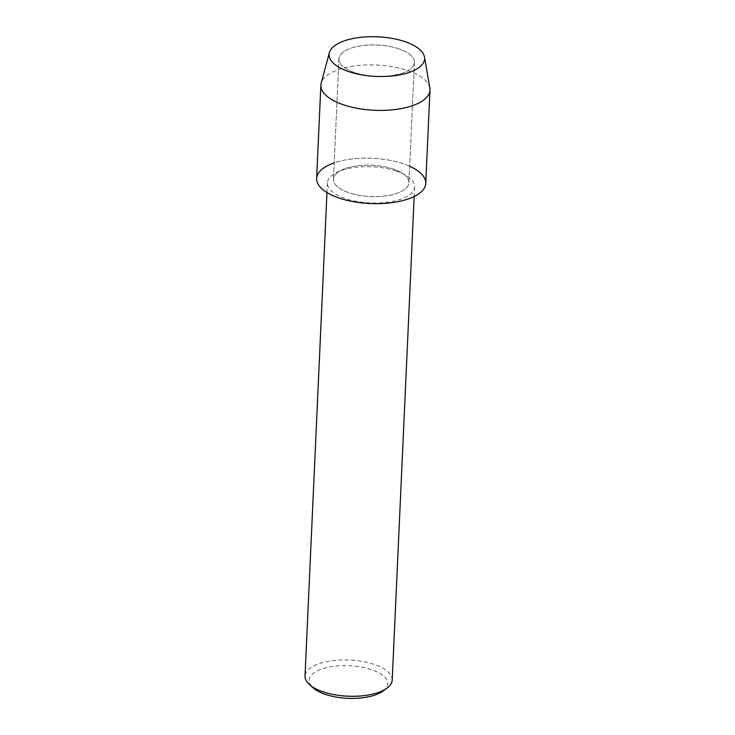 <?xml version="1.0" encoding="UTF-8"?>
<svg xmlns="http://www.w3.org/2000/svg" width="735" height="735" viewBox="0 0 735 735"><rect width="100%" height="100%" fill="white"/><g stroke="black" fill="none" stroke-linecap="round" stroke-linejoin="round"><path stroke-width="0.55" stroke-dasharray="3.67 2.76" d="M398.563 48.721A37.779 15.665 2.6 0 0 359.681 46.02A37.779 15.665 2.6 0 0 338.918 58.947A37.779 15.665 2.6 0 0 354.748 72.609A37.779 15.665 2.6 0 0 393.629 75.31A37.779 15.665 2.6 0 0 414.393 62.383A37.779 15.665 2.6 0 0 398.563 48.721A37.779 15.665 2.6 0 0 359.681 46.02A37.779 15.665 2.6 0 0 338.918 58.947A37.779 15.665 2.6 0 0 354.748 72.609A37.779 15.665 2.6 0 0 393.629 75.31A37.779 15.665 2.6 0 0 414.393 62.383A37.779 15.665 2.6 0 0 398.563 48.721M393.096 168.967A37.779 15.665 2.6 0 0 354.224 166.266A37.779 15.665 2.6 0 0 333.46 179.193A37.779 15.665 2.6 0 0 349.29 192.855A37.779 15.665 2.6 0 0 388.163 195.556A37.779 15.665 2.6 0 0 408.936 182.62A37.779 15.665 2.6 0 0 393.096 168.967A37.779 15.665 2.6 0 0 354.224 166.266A37.779 15.665 2.6 0 0 333.46 179.193A37.779 15.665 2.6 0 0 349.29 192.855A37.779 15.665 2.6 0 0 388.163 195.556A37.779 15.665 2.6 0 0 408.936 182.62A37.779 15.665 2.6 0 0 393.096 168.967M396.321 171.062A43.641 18.099 2.6 0 0 351.404 167.938A43.641 18.099 2.6 0 0 327.415 182.877A43.641 18.099 2.6 0 0 345.707 198.661A43.641 18.099 2.6 0 0 390.625 201.776A43.641 18.099 2.6 0 0 414.613 186.837A43.641 18.099 2.6 0 0 396.321 171.062M409.671 166.285A54.61 22.647 2.6 0 0 402.863 163.639A54.61 22.647 2.6 0 0 334.195 162.858M392.214 680.086A43.641 18.099 2.6 0 0 373.931 664.302A43.641 18.099 2.6 0 0 329.004 661.188A43.641 18.099 2.6 0 0 305.016 676.126M383.091 691.029A39.341 16.317 2.6 0 0 371.258 669.576A39.341 16.317 2.6 0 0 323.023 668.602A39.341 16.317 2.6 0 0 313.119 687.85M429.846 88.053A54.61 22.647 2.6 0 0 407.098 70.376A54.61 22.647 2.6 0 0 321.195 83.119M425.749 183.382A54.61 22.647 2.6 0 0 402.863 163.639A54.61 22.647 2.6 0 0 346.663 159.743A54.61 22.647 2.6 0 0 316.638 178.43M338.918 58.947L333.46 179.193L338.918 58.947M327.415 182.877L326.974 192.524M414.613 186.837L414.173 196.484M414.393 62.383L408.936 182.62L414.393 62.383"/><path stroke-width="1.1" d="M404.553 41.5A47.793 19.817 2.6 0 0 337.953 43.631A47.793 19.817 2.6 0 0 349.125 71.727A47.793 19.817 2.6 0 0 415.725 69.586A47.793 19.817 2.6 0 0 404.553 41.5A47.793 19.817 2.6 0 0 329.372 52.654A47.793 19.817 2.6 0 0 349.125 71.727A47.793 19.817 2.6 0 0 400.235 74.786A47.793 19.817 2.6 0 0 424.472 56.972A47.793 19.817 2.6 0 0 404.553 41.5M334.195 162.858A54.61 22.647 2.6 0 0 339.524 198.174A54.61 22.647 2.6 0 0 412.895 197.099A54.61 22.647 2.6 0 0 409.671 166.285M326.974 192.524L305.016 676.126A43.641 18.099 2.6 0 0 309.435 684.579A43.641 18.099 2.6 0 0 323.308 691.901A43.641 18.099 2.6 0 0 387.051 688.107A43.641 18.099 2.6 0 0 392.214 680.086L414.173 196.484M309.435 684.579L313.119 687.85A39.341 16.317 2.6 0 0 325.623 694.456A39.341 16.317 2.6 0 0 383.091 691.029L387.051 688.107M329.372 52.654L321.195 83.119A54.61 22.647 2.6 0 0 320.873 85.168A54.61 22.647 2.6 0 0 343.76 104.912A54.61 22.647 2.6 0 0 399.959 108.817A54.61 22.647 2.6 0 0 429.984 90.12A54.61 22.647 2.6 0 0 429.846 88.053L424.472 56.972M320.873 85.168L316.638 178.43A54.61 22.647 2.6 0 0 339.524 198.174A54.61 22.647 2.6 0 0 395.724 202.079A54.61 22.647 2.6 0 0 425.749 183.382L429.984 90.12"/></g></svg>
